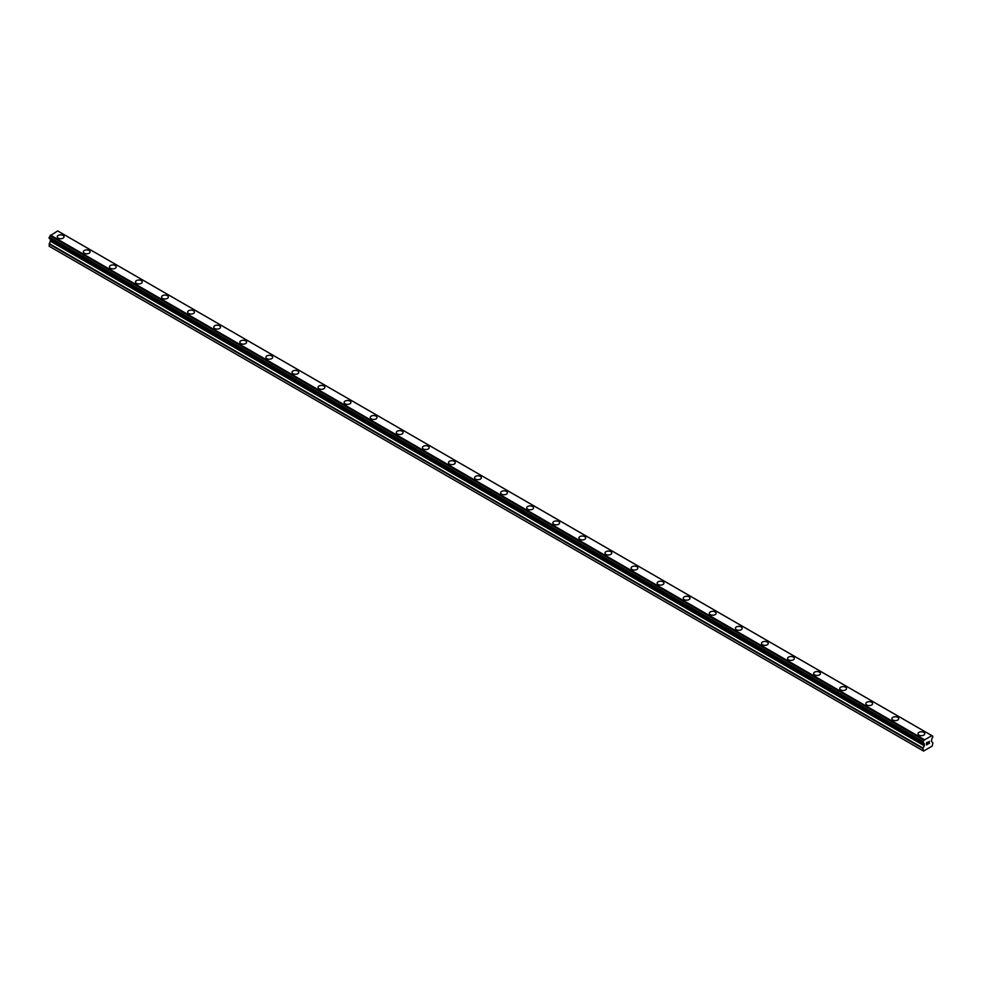 <?xml version="1.0" encoding="UTF-8"?>
<svg xmlns="http://www.w3.org/2000/svg" width="982" height="982" viewBox="0 0 982 982"><rect width="100%" height="100%" fill="white"/><g stroke="black" fill="none" stroke-linecap="round" stroke-linejoin="round"><path stroke-width="1.47" d="M57.238 236.785A3.376 1.952 180 0 1 59.325 234.98A3.376 1.952 180 0 1 63.008 235.41A3.376 1.952 180 0 1 64.002 236.797A3.376 1.952 180 0 1 61.915 238.589A3.376 1.952 180 0 1 58.233 238.172A3.376 1.952 180 0 1 57.238 236.785A3.376 1.952 180 0 1 59.325 234.993A3.376 1.952 180 0 1 63.008 235.41A3.376 1.952 180 0 1 64.002 236.785M83.323 251.846A3.376 1.952 180 0 1 85.409 250.042A3.376 1.952 180 0 1 89.092 250.471A3.376 1.952 180 0 1 90.086 251.846A3.376 1.952 180 0 1 87.999 253.651A3.376 1.952 180 0 1 84.317 253.233A3.376 1.952 180 0 1 83.323 251.846A3.376 1.952 180 0 1 85.409 250.054A3.376 1.952 180 0 1 89.092 250.471A3.376 1.952 180 0 1 90.086 251.846M109.407 266.908A3.376 1.952 180 0 1 111.494 265.103A3.376 1.952 180 0 1 115.176 265.533A3.376 1.952 180 0 1 116.171 266.908A3.376 1.952 180 0 1 114.084 268.712A3.376 1.952 180 0 1 110.401 268.295A3.376 1.952 180 0 1 109.407 266.908A3.376 1.952 180 0 1 111.494 265.115A3.376 1.952 180 0 1 115.176 265.533A3.376 1.952 180 0 1 116.171 266.908M135.491 281.969A3.376 1.952 180 0 1 137.578 280.165A3.376 1.952 180 0 1 141.261 280.582A3.376 1.952 180 0 1 142.255 281.969A3.376 1.952 180 0 1 140.168 283.773A3.376 1.952 180 0 1 136.486 283.344A3.376 1.952 180 0 1 135.491 281.969A3.376 1.952 180 0 1 137.578 280.165A3.376 1.952 180 0 1 141.261 280.594A3.376 1.952 180 0 1 142.255 281.969M161.576 297.03A3.376 1.952 180 0 1 163.663 295.226A3.376 1.952 180 0 1 167.345 295.643A3.376 1.952 180 0 1 168.339 297.03A3.376 1.952 180 0 1 166.253 298.835A3.376 1.952 180 0 1 162.558 298.405A3.376 1.952 180 0 1 161.576 297.03A3.376 1.952 180 0 1 163.663 295.226A3.376 1.952 180 0 1 167.345 295.656A3.376 1.952 180 0 1 168.339 297.03M187.66 312.092A3.376 1.952 180 0 1 189.747 310.287A3.376 1.952 180 0 1 193.429 310.705A3.376 1.952 180 0 1 194.424 312.092A3.376 1.952 180 0 1 192.337 313.884A3.376 1.952 180 0 1 188.642 313.467A3.376 1.952 180 0 1 187.66 312.092A3.376 1.952 180 0 1 189.747 310.287A3.376 1.952 180 0 1 193.429 310.705A3.376 1.952 180 0 1 194.424 312.092M213.745 327.141A3.376 1.952 180 0 1 215.831 325.337A3.376 1.952 180 0 1 219.514 325.766A3.376 1.952 180 0 1 220.508 327.153A3.376 1.952 180 0 1 218.421 328.945A3.376 1.952 180 0 1 214.727 328.528A3.376 1.952 180 0 1 213.745 327.141A3.376 1.952 180 0 1 215.831 325.349A3.376 1.952 180 0 1 219.514 325.766A3.376 1.952 180 0 1 220.508 327.141M239.829 342.202A3.376 1.952 180 0 1 241.916 340.398A3.376 1.952 180 0 1 245.598 340.828A3.376 1.952 180 0 1 246.592 342.202A3.376 1.952 180 0 1 244.506 344.007A3.376 1.952 180 0 1 240.811 343.59A3.376 1.952 180 0 1 239.829 342.202A3.376 1.952 180 0 1 241.916 340.41A3.376 1.952 180 0 1 245.598 340.828A3.376 1.952 180 0 1 246.592 342.202M265.913 357.264A3.376 1.952 180 0 1 268 355.459A3.376 1.952 180 0 1 271.683 355.889A3.376 1.952 180 0 1 272.665 357.264A3.376 1.952 180 0 1 270.578 359.068A3.376 1.952 180 0 1 266.895 358.639A3.376 1.952 180 0 1 265.913 357.264A3.376 1.952 180 0 1 268 355.459A3.376 1.952 180 0 1 271.683 355.889A3.376 1.952 180 0 1 272.665 357.264M291.985 372.325A3.376 1.952 180 0 1 294.084 370.521A3.376 1.952 180 0 1 297.767 370.938A3.376 1.952 180 0 1 298.749 372.325A3.376 1.952 180 0 1 296.662 374.13A3.376 1.952 180 0 1 292.98 373.7A3.376 1.952 180 0 1 291.985 372.325A3.376 1.952 180 0 1 294.084 370.521A3.376 1.952 180 0 1 297.767 370.95A3.376 1.952 180 0 1 298.749 372.325M318.07 387.387A3.376 1.952 180 0 1 320.157 385.582A3.376 1.952 180 0 1 323.851 386A3.376 1.952 180 0 1 324.833 387.387A3.376 1.952 180 0 1 322.747 389.191A3.376 1.952 180 0 1 319.064 388.762A3.376 1.952 180 0 1 318.07 387.387A3.376 1.952 180 0 1 320.169 385.582A3.376 1.952 180 0 1 323.851 386.012A3.376 1.952 180 0 1 324.833 387.387M344.154 402.436A3.376 1.952 180 0 1 346.241 400.644A3.376 1.952 180 0 1 349.936 401.061A3.376 1.952 180 0 1 350.918 402.448A3.376 1.952 180 0 1 348.831 404.24A3.376 1.952 180 0 1 345.148 403.823A3.376 1.952 180 0 1 344.154 402.436A3.376 1.952 180 0 1 346.253 400.644A3.376 1.952 180 0 1 349.936 401.061A3.376 1.952 180 0 1 350.918 402.436M370.239 417.497A3.376 1.952 180 0 1 372.325 415.693A3.376 1.952 180 0 1 376.02 416.123A3.376 1.952 180 0 1 377.002 417.497A3.376 1.952 180 0 1 374.915 419.302A3.376 1.952 180 0 1 371.233 418.884A3.376 1.952 180 0 1 370.239 417.497A3.376 1.952 180 0 1 372.338 415.705A3.376 1.952 180 0 1 376.02 416.123A3.376 1.952 180 0 1 377.002 417.497M396.323 432.559A3.376 1.952 180 0 1 398.41 430.754A3.376 1.952 180 0 1 402.104 431.184A3.376 1.952 180 0 1 403.086 432.559A3.376 1.952 180 0 1 401 434.363A3.376 1.952 180 0 1 397.317 433.946A3.376 1.952 180 0 1 396.323 432.559A3.376 1.952 180 0 1 398.41 430.767A3.376 1.952 180 0 1 402.104 431.184A3.376 1.952 180 0 1 403.086 432.559M422.407 447.62A3.376 1.952 180 0 1 424.494 445.816A3.376 1.952 180 0 1 428.177 446.233A3.376 1.952 180 0 1 429.171 447.62A3.376 1.952 180 0 1 427.084 449.425A3.376 1.952 180 0 1 423.402 448.995A3.376 1.952 180 0 1 422.407 447.62A3.376 1.952 180 0 1 424.494 445.816A3.376 1.952 180 0 1 428.177 446.245A3.376 1.952 180 0 1 429.171 447.62M448.492 462.682A3.376 1.952 180 0 1 450.578 460.877A3.376 1.952 180 0 1 454.261 461.295A3.376 1.952 180 0 1 455.255 462.682A3.376 1.952 180 0 1 453.168 464.486A3.376 1.952 180 0 1 449.486 464.056A3.376 1.952 180 0 1 448.492 462.682A3.376 1.952 180 0 1 450.578 460.877A3.376 1.952 180 0 1 454.261 461.307A3.376 1.952 180 0 1 455.255 462.682M480.345 476.368A3.376 1.952 180 0 1 481.34 477.743A3.376 1.952 180 0 1 479.253 479.547A3.376 1.952 180 0 1 475.57 479.118A3.376 1.952 180 0 1 474.576 477.743A3.376 1.952 180 0 1 476.663 475.939A3.376 1.952 180 0 1 480.345 476.368M474.576 477.743A3.376 1.952 180 0 1 476.663 475.939A3.376 1.952 180 0 1 480.345 476.356A3.376 1.952 180 0 1 481.34 477.743M500.66 492.792A3.376 1.952 180 0 1 502.747 490.988A3.376 1.952 180 0 1 506.43 491.417A3.376 1.952 180 0 1 507.424 492.804A3.376 1.952 180 0 1 505.337 494.597A3.376 1.952 180 0 1 501.655 494.179A3.376 1.952 180 0 1 500.66 492.792A3.376 1.952 180 0 1 502.747 491A3.376 1.952 180 0 1 506.43 491.417A3.376 1.952 180 0 1 507.424 492.792M526.745 507.854A3.376 1.952 180 0 1 528.832 506.049A3.376 1.952 180 0 1 532.514 506.479A3.376 1.952 180 0 1 533.508 507.854A3.376 1.952 180 0 1 531.422 509.658A3.376 1.952 180 0 1 527.739 509.241A3.376 1.952 180 0 1 526.745 507.854A3.376 1.952 180 0 1 528.832 506.061A3.376 1.952 180 0 1 532.514 506.479A3.376 1.952 180 0 1 533.508 507.854M552.829 522.915A3.376 1.952 180 0 1 554.916 521.111A3.376 1.952 180 0 1 558.598 521.54A3.376 1.952 180 0 1 559.593 522.915A3.376 1.952 180 0 1 557.506 524.719A3.376 1.952 180 0 1 553.823 524.302A3.376 1.952 180 0 1 552.829 522.915A3.376 1.952 180 0 1 554.916 521.111A3.376 1.952 180 0 1 558.598 521.54A3.376 1.952 180 0 1 559.593 522.915M578.914 537.976A3.376 1.952 180 0 1 581 536.172A3.376 1.952 180 0 1 584.683 536.589A3.376 1.952 180 0 1 585.677 537.976A3.376 1.952 180 0 1 583.59 539.781A3.376 1.952 180 0 1 579.896 539.351A3.376 1.952 180 0 1 578.914 537.976A3.376 1.952 180 0 1 581 536.172A3.376 1.952 180 0 1 584.683 536.602A3.376 1.952 180 0 1 585.677 537.976M604.998 553.038A3.376 1.952 180 0 1 607.085 551.233A3.376 1.952 180 0 1 610.767 551.651A3.376 1.952 180 0 1 611.761 553.038A3.376 1.952 180 0 1 609.675 554.842A3.376 1.952 180 0 1 605.98 554.413A3.376 1.952 180 0 1 604.998 553.038A3.376 1.952 180 0 1 607.085 551.233A3.376 1.952 180 0 1 610.767 551.663A3.376 1.952 180 0 1 611.761 553.038M631.082 568.099A3.376 1.952 180 0 1 633.169 566.295A3.376 1.952 180 0 1 636.852 566.712A3.376 1.952 180 0 1 637.846 568.099A3.376 1.952 180 0 1 635.759 569.891A3.376 1.952 180 0 1 632.064 569.474A3.376 1.952 180 0 1 631.082 568.099A3.376 1.952 180 0 1 633.169 566.295A3.376 1.952 180 0 1 636.852 566.712A3.376 1.952 180 0 1 637.846 568.099M657.167 583.161A3.376 1.952 180 0 1 659.253 581.356A3.376 1.952 180 0 1 662.936 581.774A3.376 1.952 180 0 1 663.93 583.161M662.936 581.774A3.376 1.952 180 0 1 663.93 583.148A3.376 1.952 180 0 1 661.843 584.953A3.376 1.952 180 0 1 658.149 584.535A3.376 1.952 180 0 1 657.167 583.148A3.376 1.952 180 0 1 659.253 581.344A3.376 1.952 180 0 1 662.936 581.774M683.251 598.21A3.376 1.952 180 0 1 685.338 596.405A3.376 1.952 180 0 1 689.02 596.835A3.376 1.952 180 0 1 690.015 598.21A3.376 1.952 180 0 1 687.916 600.014A3.376 1.952 180 0 1 684.233 599.597A3.376 1.952 180 0 1 683.251 598.21A3.376 1.952 180 0 1 685.338 596.418A3.376 1.952 180 0 1 689.02 596.835A3.376 1.952 180 0 1 690.015 598.21M709.335 613.271A3.376 1.952 180 0 1 711.422 611.467A3.376 1.952 180 0 1 715.105 611.896A3.376 1.952 180 0 1 716.087 613.271A3.376 1.952 180 0 1 714 615.076A3.376 1.952 180 0 1 710.317 614.646A3.376 1.952 180 0 1 709.335 613.271A3.376 1.952 180 0 1 711.422 611.467A3.376 1.952 180 0 1 715.105 611.896A3.376 1.952 180 0 1 716.087 613.271M735.408 628.333A3.376 1.952 180 0 1 737.494 626.528A3.376 1.952 180 0 1 741.189 626.946A3.376 1.952 180 0 1 742.171 628.333A3.376 1.952 180 0 1 740.084 630.137A3.376 1.952 180 0 1 736.402 629.707A3.376 1.952 180 0 1 735.408 628.333A3.376 1.952 180 0 1 737.507 626.528A3.376 1.952 180 0 1 741.189 626.958A3.376 1.952 180 0 1 742.171 628.333M767.273 642.019A3.376 1.952 180 0 1 768.255 643.394A3.376 1.952 180 0 1 766.169 645.199A3.376 1.952 180 0 1 762.486 644.769A3.376 1.952 180 0 1 761.492 643.394A3.376 1.952 180 0 1 763.591 641.59A3.376 1.952 180 0 1 767.273 642.019M761.492 643.394A3.376 1.952 180 0 1 763.579 641.59A3.376 1.952 180 0 1 767.273 642.007A3.376 1.952 180 0 1 768.255 643.394M787.576 658.443A3.376 1.952 180 0 1 789.663 656.651A3.376 1.952 180 0 1 793.358 657.068A3.376 1.952 180 0 1 794.34 658.456A3.376 1.952 180 0 1 792.253 660.248A3.376 1.952 180 0 1 788.571 659.83A3.376 1.952 180 0 1 787.576 658.443A3.376 1.952 180 0 1 789.675 656.651A3.376 1.952 180 0 1 793.358 657.068A3.376 1.952 180 0 1 794.34 658.443M813.661 673.505A3.376 1.952 180 0 1 815.747 671.7A3.376 1.952 180 0 1 819.442 672.13A3.376 1.952 180 0 1 820.424 673.505A3.376 1.952 180 0 1 818.337 675.309A3.376 1.952 180 0 1 814.655 674.892A3.376 1.952 180 0 1 813.661 673.505A3.376 1.952 180 0 1 815.747 671.713A3.376 1.952 180 0 1 819.442 672.13A3.376 1.952 180 0 1 820.424 673.505M839.745 688.566A3.376 1.952 180 0 1 841.832 686.762A3.376 1.952 180 0 1 845.514 687.191A3.376 1.952 180 0 1 846.509 688.566A3.376 1.952 180 0 1 844.422 690.371A3.376 1.952 180 0 1 840.739 689.953A3.376 1.952 180 0 1 839.745 688.566A3.376 1.952 180 0 1 841.832 686.774A3.376 1.952 180 0 1 845.514 687.191A3.376 1.952 180 0 1 846.509 688.566M865.829 703.628A3.376 1.952 180 0 1 867.916 701.823A3.376 1.952 180 0 1 871.599 702.24A3.376 1.952 180 0 1 872.593 703.628A3.376 1.952 180 0 1 870.506 705.432A3.376 1.952 180 0 1 866.824 705.002A3.376 1.952 180 0 1 865.829 703.628A3.376 1.952 180 0 1 867.916 701.823A3.376 1.952 180 0 1 871.599 702.253A3.376 1.952 180 0 1 872.593 703.628M891.914 718.689A3.376 1.952 180 0 1 894.001 716.885A3.376 1.952 180 0 1 897.683 717.302A3.376 1.952 180 0 1 898.677 718.689A3.376 1.952 180 0 1 896.591 720.493A3.376 1.952 180 0 1 892.908 720.064A3.376 1.952 180 0 1 891.914 718.689A3.376 1.952 180 0 1 894.001 716.885A3.376 1.952 180 0 1 897.683 717.314A3.376 1.952 180 0 1 898.677 718.689M917.998 733.75A3.376 1.952 180 0 1 920.085 731.946A3.376 1.952 180 0 1 923.767 732.363A3.376 1.952 180 0 1 924.762 733.75A3.376 1.952 180 0 1 922.675 735.543A3.376 1.952 180 0 1 918.992 735.125A3.376 1.952 180 0 1 917.998 733.75A3.376 1.952 180 0 1 920.085 731.946A3.376 1.952 180 0 1 923.767 732.376A3.376 1.952 180 0 1 924.762 733.75M926.627 742.834L926.627 743.705L927.585 742.282L926.627 742.834M926.627 743.84L926.627 744.712L926.615 743.84M926.492 744.921L927.585 744.295L926.492 744.933L926.492 742.76L927.585 742.134M928.456 742.183L929.328 741.336M929.07 742.527L928.493 743.632L929.07 742.527M928.223 743.926L929.512 743.19L928.223 743.926L929.291 741.57M932.765 736.132L932.654 736.132A1.473 0.847 -60 0 1 932.151 736.107A1.473 0.847 -60 0 1 931.869 735.653L923.939 740.232A1.473 0.847 -60 0 1 923.141 741.631L922.896 742.797L923.939 743.46L923.141 742.981A1.473 0.847 -60 0 1 923.645 743.006A1.473 0.847 -60 0 1 923.927 743.435L924.455 745.375L922.896 748.505L923.559 751.058L932.237 746.05L932.9 742.723L931.341 741.398L931.869 738.845A1.473 0.847 -60 0 1 932.667 737.482L932.765 736.132L58.92 231.642M50.622 239.289L49.1 246.187L923.559 751.058M49.223 238.491L923.031 742.969L49.223 238.491M931.513 735.432L57.705 230.942L50.131 235.741A1.473 0.847 -60 0 1 49.346 237.141L49.161 238.454L922.97 742.932M932.654 736.132L931.869 735.678M924.295 739.593L50.487 235.103M923.964 740.158L50.168 235.668M923.939 740.232L50.131 235.741M923.141 741.631L49.346 237.141M923.031 741.754L49.235 237.263M922.896 750.678L49.1 246.187M922.97 741.876L49.161 237.386M922.896 742.085L49.1 237.607M922.896 742.797L49.1 238.307M924.455 743.963L50.659 239.473M924.455 745.375L50.659 240.885M924.332 745.804L50.536 241.314M923.031 748.075L49.223 243.585M922.896 748.505L49.1 244.015M923.976 743.484L923.105 742.981"/></g></svg>

